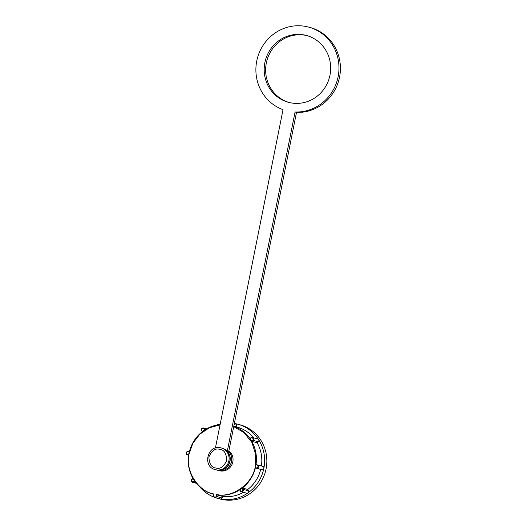 <?xml version="1.0" encoding="UTF-8"?>
<svg xmlns="http://www.w3.org/2000/svg" width="526" height="526" viewBox="0 0 526 526"><rect width="100%" height="100%" fill="white"/><g stroke="black" fill="none" stroke-linecap="round" stroke-linejoin="round"><path stroke-width="0.79" d="M228.751 451.525A11.25 10.77 104.8 0 1 230.467 464.708A11.25 10.77 104.8 0 1 218.796 470.54A11.25 10.77 104.8 0 1 218.126 470.389L219.375 470.717A11.25 10.77 -75.2 0 0 220.052 470.875A11.25 10.77 -75.2 0 0 232.058 464.333A11.25 10.77 -75.2 0 0 228.882 450.848M215.43 469.672L216.39 469.928A11.25 10.77 -75.2 0 0 217.06 470.086A11.25 10.77 -75.2 0 0 229.763 461.46A11.25 10.77 -75.2 0 0 222.143 448.178L221.176 447.928A11.25 10.77 104.8 0 1 228.803 461.203A11.25 10.77 104.8 0 1 216.101 469.83A11.25 10.77 104.8 0 1 215.43 469.672C202.142 466.904 207.349 444.483 220.499 447.771A11.25 10.77 104.8 0 1 221.176 447.928L220.499 447.771M216.488 469.955A11.25 10.77 -75.2 0 0 216.587 469.981A11.25 10.77 -75.2 0 0 230.033 461.157A11.25 10.77 -75.2 0 0 227.291 451.209L295.073 112.005A43.263 41.429 -75.2 0 0 338.106 76.783A43.263 41.429 -75.2 0 0 308.486 27.063A43.263 41.429 -75.2 0 0 256.754 60.99A43.263 41.429 -75.2 0 0 283.027 109.664L215.417 448.034M295.073 112.005L296.513 112.386A43.263 41.429 -75.2 0 0 339.553 77.164A43.263 41.429 -75.2 0 0 309.932 27.444L308.486 27.063M216.587 469.981L218.027 470.362A11.25 10.77 -75.2 0 0 231.479 461.539A11.25 10.77 -75.2 0 0 228.738 451.591L227.291 451.209M307 35.63A34.611 33.145 -75.2 0 0 266.334 62.956A34.611 33.145 -75.2 0 0 289.313 102.531M329.973 75.205A34.611 33.145 104.8 0 1 288.59 102.346A34.611 33.145 104.8 0 1 264.887 62.574A34.611 33.145 104.8 0 1 306.277 35.426A34.611 33.145 104.8 0 1 329.973 75.205M296.513 112.386L228.738 451.591M220.032 424.942L209.348 427.769L199.749 434.246L192.838 443.346L189.222 453.432C184.587 469.876 197.888 491.586 214.075 494.006L213.694 495.906C214.299 497.399 215.167 497.563 216.298 496.412L216.712 496.551L217.034 494.927L222.432 496.353A35.472 33.973 -75.2 0 0 243.466 492.329M188.992 453.399A35.472 33.973 -75.2 0 0 188.696 455.102L188.65 454.734A35.472 33.973 104.8 0 1 188.9 453.373A35.472 33.973 104.8 0 1 189.196 452.018L189.373 451.709A35.472 33.973 -75.2 0 0 188.992 453.392M188.696 455.102A35.472 33.973 -75.2 0 0 192.97 478.436A35.472 33.973 -75.2 0 0 194.791 481.283L194.502 480.981A35.472 33.973 104.8 0 1 193.049 478.706L191.766 479.607C191.168 481.126 191.655 481.882 193.22 481.882L193.463 482.217A1.795 1.716 104.8 0 1 191.622 479.396L191.766 479.607M222.432 496.353L222.103 497.977L216.712 496.551A1.795 1.716 104.8 0 1 213.457 495.919L213.78 494.295M216.298 496.412L216.679 494.512C232.584 498.319 253.243 483.203 255.281 466.253L255.689 454.425L251.855 442.386L243.972 432.563L233.722 426.652M196.001 482.894L193.463 482.217L194.791 481.29A35.472 33.973 -75.2 0 0 213.286 494.164C196.382 490.14 185.027 471.079 188.979 453.392L192.943 442.636L199.979 433.674L209.355 427.454L220.092 424.627A35.472 33.973 -75.2 0 0 205.087 429.755A35.472 33.973 -75.2 0 0 202.306 431.708L202.484 431.478A35.472 33.973 104.8 0 1 204.706 429.913L205.087 429.755L204.22 428.394L203.871 428.605C202.418 428.019 201.675 428.539 201.642 430.169L201.438 430.347A1.795 1.716 104.8 0 1 204.22 428.394L206.389 428.966M253.039 439.447C253.059 438.204 252.473 437.658 251.283 437.81L251.237 437.52A1.795 1.716 104.8 0 1 253.059 440.367L253.039 439.447M251.283 437.81L250.001 438.704A35.472 33.973 104.8 0 1 251.461 440.985L251.724 441.301L253.059 440.367L258.45 441.794L257.122 442.728L251.724 441.301A35.472 33.973 -75.2 0 1 256.004 464.642L255.853 464.958A35.472 33.973 104.8 0 1 255.314 467.673L256.885 468.337L258.049 466.792L257.562 464.945A1.795 1.716 104.8 0 1 256.885 468.337L262.277 469.764L255.327 468.035A35.472 33.973 -75.2 0 1 242.387 488.029L247.785 489.456A35.472 33.973 -75.2 0 0 260.718 469.462M257.556 464.945L255.853 464.958L257.562 464.945L262.954 466.371A1.795 1.716 -75.2 0 1 263.868 468.304A38.418 36.787 -75.2 0 0 258.608 439.624A38.418 36.787 -75.2 0 0 237.561 424.16A38.418 36.787 -75.2 0 0 235.326 423.64M242.861 489.522L243.262 489.39A1.795 1.716 104.8 0 1 240.481 491.343L240.638 491.087C241.677 491.665 242.427 491.383 242.887 490.225L242.019 488.213A35.472 33.973 104.8 0 1 239.797 489.772L240.461 491.317M215.726 497.78A38.418 36.787 -75.2 0 0 217.928 498.438L220.144 499.023A38.418 36.787 -75.2 0 0 266.084 468.896A38.418 36.787 -75.2 0 0 239.777 424.745L237.561 424.16M220.23 423.963A38.418 36.787 -75.2 0 0 215.923 425.278M188.663 455.2L187.138 454.799A1.795 1.716 104.8 0 1 187.795 451.407M216.679 494.512L217.034 494.927A35.472 33.973 -75.2 0 0 239.6 489.989M253.756 437.875A35.472 33.973 -75.2 0 0 236.812 427L233.807 426.205M251.204 437.54L249.903 438.454A35.472 33.973 -75.2 0 0 233.787 426.303M261.415 465.964A35.472 33.973 -75.2 0 0 257.122 442.728M240.638 491.087L239.797 489.772L240.467 491.337L241.171 491.718L246.562 493.145A1.795 1.716 104.8 0 0 247.963 492.888A1.795 1.716 -75.2 0 0 248.653 490.817L243.262 489.39L242.387 488.029L242.019 488.213M199.67 486.774A38.418 36.787 -75.2 0 0 214.069 497.175M217.928 498.438A38.418 36.787 -75.2 0 0 220.216 498.964A1.795 1.716 104.8 0 1 220.111 498.937L214.713 497.511L213.444 495.913L213.766 494.276A35.472 33.973 -75.2 0 1 213.286 494.164L213.766 494.295M202.306 431.708A35.472 33.973 -75.2 0 0 189.373 451.709L187.697 451.729C186.25 452.386 186.072 453.294 187.151 454.444L187.138 454.799L188.683 455.095M188.65 454.734L187.151 454.444L187.138 454.799C185.763 453.024 185.987 451.893 187.808 451.407L187.697 451.729L189.36 451.702M202.293 431.701L201.425 430.34L202.293 431.682M234.129 424.587L236.641 425.251L236.312 426.869M258.45 441.794A1.795 1.716 104.8 0 0 258.608 439.624A1.795 1.716 -75.2 0 0 257.628 438.901L252.23 437.474L251.224 437.52L249.889 438.454M235.273 423.634A1.795 1.716 104.8 0 1 236.641 425.251M247.785 489.456L248.653 490.817M222.103 497.977A1.795 1.716 104.8 0 1 220.216 498.964A38.418 36.787 -75.2 0 0 247.963 492.888A38.418 36.787 -75.2 0 0 263.868 468.304A1.795 1.716 104.8 0 1 262.277 469.764M215.956 468.002C211.616 467.713 209.256 464.024 208.875 456.936C211.958 450.519 215.561 447.988 219.684 449.342C224.023 449.631 226.384 453.32 226.772 460.408C223.688 466.825 220.078 469.356 215.956 468.002M193.22 481.882L194.502 480.981M192.95 478.456L191.642 479.377L192.957 478.443M189.196 452.018L187.697 451.729M204.706 429.913L203.871 428.605M201.642 430.169L202.484 431.478M251.461 440.985L252.743 440.084M255.314 467.673L256.813 467.962M191.622 479.377C190.879 480.639 191.162 481.599 192.47 482.27L196.329 483.289M256.004 464.642L257.562 464.945M201.425 430.34C201.248 428.762 201.951 427.986 203.529 428.019L206.619 428.835M234.372 423.391L235.378 423.654"/></g></svg>

